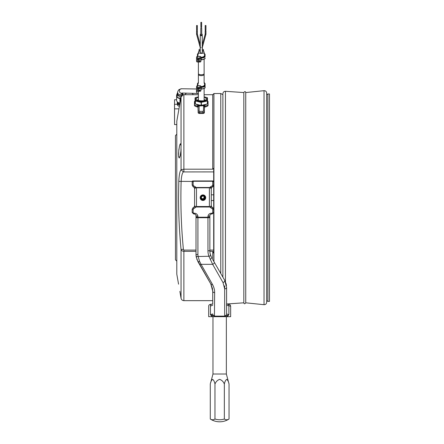 <?xml version="1.0" encoding="UTF-8"?>
<svg xmlns="http://www.w3.org/2000/svg" width="444" height="444" viewBox="0 0 444 444"><rect width="100%" height="100%" fill="white"/><g stroke="black" fill="none" stroke-linecap="round" stroke-linejoin="round"><path stroke-width="0.67" d="M195.049 101.732A6.449 2.725 0 0 0 194.811 102.47A6.449 2.725 0 0 0 195.049 103.202M196.648 104.373A6.449 2.725 0 0 0 199.661 105.106M202.858 105.106A6.449 2.725 0 0 0 205.872 104.373M207.476 103.202A6.449 2.725 0 0 0 207.714 102.47A6.449 2.725 0 0 0 207.476 101.732M194.478 104.695L194.428 104.201A6.832 2.886 180 0 1 194.478 103.857M208.047 103.857A6.832 2.886 180 0 1 208.092 104.201A6.832 2.886 180 0 1 208.047 104.54M208.047 104.695L208.092 104.201M213.925 261.638L213.925 93.534L212.732 94.705L212.732 169.197L213.686 168.276L213.686 253.213L212.732 251.337L209.873 251.337M212.737 259.579L224.67 280.247L212.737 259.579L212.732 251.337M222.894 94.622L220.768 93.512L220.768 273.487M178.566 284.177L176.795 274.142L176.795 121.229L181.052 97.075L181.052 145.81L180.497 143.684L179.548 145.776L178.749 150.855L178.61 155.933L179.232 158.02L178.777 157.209M180.092 237.906L180.358 241.331M179.876 291.347L181.052 298.279L179.876 291.347C178.199 282.118 178.199 282.118 179.876 291.347C178.199 282.118 178.199 282.118 179.876 291.347M196.004 251.337L183.877 251.337C182.018 251.021 181.074 250.416 181.052 249.522C179.42 232.273 178.582 214.996 178.527 197.685L178.799 181.363C179.143 174.814 179.898 170.951 181.052 169.774L183.389 171.933C182.229 172.916 181.474 176.085 181.135 181.435C180.453 204.051 181.202 226.679 183.389 249.312L183.877 250.1L196.004 250.1M179.232 158.02L180.197 155.933L180.936 150.855L181.052 145.81M178.766 150.671L178.971 148.907M179.859 144.705L180.036 144.239M176.795 261.144L175.458 259.807L175.458 135.564L176.795 134.227M204.129 100.533L204.129 88.528M204.129 83.272L204.129 74.242C204.34 76.107 198.191 76.113 198.396 74.242L198.468 73.776M198.396 100.533L198.396 91.309L197.919 91.309A0.477 0.433 180 0 1 197.436 90.876L197.436 88.101M198.44 88.911L198.396 91.309L199.972 91.303A0.955 0.866 0 0 0 200.927 90.437L200.921 86.502A0.955 0.866 0 0 0 199.972 85.703L197.486 85.703A0.955 0.866 0 0 0 196.531 86.569L196.531 88.184A0.955 0.866 0 0 1 197.486 87.318L199.972 87.318A0.955 0.866 0 0 1 200.927 88.184M198.396 83.272L198.396 74.242M204.051 73.776L204.129 74.242M208.047 101.843L208.047 104.823A7.648 3.23 180 0 1 205.084 106.133A1.432 0.605 0 0 0 204.518 106.382L204.368 112.671A1.432 0.799 180 0 1 202.936 113.47L199.589 113.47A1.432 0.799 180 0 1 198.157 112.671L198.002 106.382A1.432 0.605 0 0 0 197.436 106.133A7.648 3.23 180 0 1 194.478 104.823L194.478 105.689A7.648 3.23 0 0 0 197.436 106.998A1.432 0.605 180 0 1 197.88 107.165L198.157 107.642M200.599 105.339L198.857 105.339L199.062 105.705A0.955 0.777 160.4 0 0 198.124 106.577M203.413 111.083A0.955 0.794 0 0 1 204.368 111.877A1.432 0.799 180 0 1 202.936 112.682L202.936 111.355L203.413 111.083L203.663 105.339A0.955 0.777 49.9 0 1 204.518 106.382M203.413 105.977A0.955 0.794 0 0 1 204.368 106.765M198.157 106.765A0.955 0.794 180 0 1 199.112 105.977L203.457 105.705A0.955 0.777 19.6 0 1 204.395 106.577M196.004 104.218A6.688 2.825 0 0 0 197.919 104.917A2.392 1.01 180 0 1 198.857 105.339A0.955 0.777 130.1 0 0 198.002 106.382M204.368 107.642L204.645 107.165A1.432 0.605 180 0 1 205.084 106.998A7.648 3.23 0 0 0 208.047 105.689L208.047 104.823M194.478 104.823L194.478 101.843M194.478 104.54A6.832 2.886 180 0 1 194.428 104.201M181.296 250.094L181.757 250.616M183.877 250.1L183.877 300.66C182.362 300.555 181.424 299.767 181.052 298.296L181.052 249.522L183.389 249.312M209.862 250.1L213.686 250.1M178.71 156.837L178.61 155.922M178.571 154.995L178.571 153.818M178.577 153.574L178.621 152.492M213.686 171.9L183.389 171.933M181.052 148.968L181.052 169.774L183.877 169.197L212.732 169.197M217.033 93.534L213.925 93.534M181.052 97.075L183.033 94.833L183.877 94.705L198.396 94.705M204.129 94.705L212.732 94.705M197.919 58.808L197.919 59.635A0.477 0.433 180 0 0 197.436 60.068L197.436 61.583A0.477 0.433 180 0 0 197.919 62.016L198.396 62.016L198.396 73.338C198.179 75.241 204.34 75.241 204.129 73.338L204.129 59.235M204.129 53.979L204.129 52.164A2.869 1.21 180 0 1 201.26 53.38A2.869 1.21 180 0 1 198.396 52.164A2.869 1.21 180 0 1 200.255 51.032M198.44 59.613L198.396 62.016L199.972 62.01A0.955 0.866 0 0 0 200.927 61.144L200.921 57.209A0.955 0.866 0 0 0 199.972 56.41L197.486 56.41A0.955 0.866 0 0 0 196.531 57.276L196.531 58.891A0.955 0.866 0 0 1 197.486 58.025L199.972 58.025A0.955 0.866 0 0 1 200.927 58.891M198.396 53.979L198.396 52.164M202.264 35.287A1.005 0.422 180 0 1 201.26 35.714A1.005 0.422 180 0 1 200.255 35.287L200.255 52.608A1.005 0.422 180 0 0 201.26 53.036A1.005 0.422 180 0 0 202.264 52.608L202.264 35.287A1.005 0.422 180 0 0 201.737 34.915M201.737 34.027A1.005 0.422 180 0 1 202.264 34.399A1.005 0.422 180 0 1 201.737 34.771M200.782 34.771A1.005 0.422 180 0 1 200.255 34.399A1.005 0.422 180 0 1 200.782 34.027M200.782 28.361L201.737 28.361L201.737 35.287L200.782 35.287L200.782 28.361L201.737 28.361M200.782 27.467L201.737 27.467L200.782 27.467M200.255 35.287A1.005 0.422 180 0 1 200.782 34.915M202.264 51.032A2.869 1.21 180 0 1 204.129 52.164M198.396 96.903L195.527 97.602L195.527 100.4L201.26 101.798L206.993 100.4L207.231 101.01L201.021 102.409L195.049 100.832L195.049 103.868L201.021 105.439L207.231 104.04L207.476 100.832L207.231 104.04M207.476 98.035A0.477 0.477 0 0 0 207.109 97.575L206.993 97.602A0.477 0.433 0 0 1 207.476 98.035L207.476 100.832A0.477 0.433 -0 0 0 206.993 100.4L206.993 97.602L204.129 96.903M195.288 104.04L195.527 100.4A0.477 0.433 0 0 0 195.049 100.832L195.049 98.035A0.477 0.433 0 0 1 195.527 97.602L195.416 97.575A0.477 0.477 0 0 0 195.049 98.035M267.915 197.685L267.915 301.382L269.497 301.382L269.497 93.989L267.915 93.989L267.915 197.685M245.737 302.814L245.737 92.557C245.393 91.281 244.761 91.281 243.823 92.557L243.823 302.814C244.167 304.084 244.805 304.084 245.737 302.814L264.03 304.695C265.606 304.673 266.489 303.885 266.666 302.314L266.666 93.273M222.894 277.178L222.894 93.678C223.06 92.152 223.909 91.359 225.447 91.298L225.447 281.807M266.666 197.685L266.666 93.051C266.489 91.486 265.606 90.693 264.03 90.676L264.03 304.695M205.705 197.685A2.769 2.769 0 0 0 202.936 194.91A2.769 2.769 0 0 0 200.161 197.685A2.769 2.769 0 0 0 202.936 200.455A2.769 2.769 0 0 0 205.705 197.685M227.284 304.134A1.909 1.604 94 0 1 227.417 304.14C229.198 303.857 230.275 304.529 230.647 306.16L230.647 316.672L227.256 316.672L228.538 315.185M195.987 207.004L196.481 206.51L209.385 206.51L209.385 187.818L210.528 186.824C209.063 187.945 211.91 187.313 212.188 187.135L212.254 187.096A1.909 1.909 0 0 0 211.294 188.75L211.294 205.661C211.683 207.12 211.683 207.12 211.294 205.661C211.683 207.12 211.683 207.12 211.294 205.661A1.909 1.909 0 0 0 212.254 207.315A1.909 1.909 0 0 1 211.294 205.661L211.277 205.639A1.909 1.881 -60 0 0 212.21 207.293L212.732 207.592L212.21 207.293C211.666 206.915 209.218 206.793 211.072 207.986L209.879 207.004L195.987 207.004L194.794 207.986C196.653 206.776 194.189 206.926 193.656 207.293A1.909 1.881 60 0 0 194.594 205.639L195.904 207.098M194.594 205.639L194.572 205.661A1.909 1.909 0 0 1 193.617 207.315A1.909 1.909 0 0 0 194.572 205.661C194.183 207.12 194.183 207.12 194.572 205.661L194.572 188.75A1.909 1.909 0 0 0 193.617 187.096L193.678 187.135C193.945 187.307 196.797 187.951 195.338 186.824L196.481 187.818L196.481 206.51M192.18 181.912L192.546 180.958L192.18 181.912L193.14 181.751L193.14 184.998L192.18 185.165L192.18 181.912M213.686 181.912L213.32 180.958L213.686 181.912L212.254 181.269L193.617 181.269L193.14 181.751M212.254 181.269L212.254 180.958L213.32 180.958L192.546 180.958M193.196 180.958L193.617 181.269M196.792 259.163L210.811 283.96L197.924 261.644L196.154 256.543A14.336 14.336 0 0 1 196.004 254.479L196.004 215.845L197.919 216.339C197.525 214.286 196.254 213.248 194.095 213.225L192.18 212.498L192.18 209.246L192.18 212.498A1.432 1.432 0 0 0 192.18 212.537A1.432 1.432 0 0 1 192.18 212.498L193.617 213.93L193.617 213.225M212.254 213.225L213.686 212.498A1.432 1.432 0 0 1 213.686 212.537A1.432 1.432 0 0 0 213.686 212.498L212.254 213.93L212.254 213.225L211.771 213.225C209.618 213.248 208.341 214.286 207.953 216.339L209.862 215.845L209.862 250.766A14.336 14.336 0 0 0 210.711 255.622L211.699 257.781M230.647 306.16L226.59 305.289L226.59 313.952L226.59 304.245M226.59 304.079L227.417 304.14A1.909 1.604 94 0 1 228.888 306.049L228.888 314.657L227.256 316.672A1.909 1.149 -128.1 0 1 227.134 315.573L228.888 314.657L226.59 313.952L226.59 287.412L224.67 280.247L226.14 283.855M224.675 315.851L224.675 288.883L223.01 282.567L212.648 264.324L208.913 256.266A16.245 16.245 0 0 1 207.953 250.766L207.953 217.715L197.919 217.715L197.919 254.479A12.426 12.426 0 0 0 198.046 256.266L199.578 261.366L201.06 264.324L212.465 284.399C213.975 287.229 214.702 289.982 214.641 292.657L214.43 316.134L224.886 316.134L224.675 315.851A1.909 1.898 -0 0 0 226.59 313.952M212.732 304.245L212.732 291.125L210.811 283.96A1.909 1.299 150 0 0 212.465 284.399M197.919 216.339L197.919 217.221L207.953 217.221L207.953 217.715L209.862 217.715L209.862 215.845C209.873 214.768 210.512 214.13 211.771 213.93A1.909 1.909 0 0 0 209.862 215.845A1.909 1.909 0 0 1 211.771 213.93L212.254 213.93A1.432 1.432 0 0 0 212.293 213.93A1.432 1.432 0 0 1 212.254 213.93M196.004 215.845A1.909 1.909 0 0 0 194.095 213.93A1.909 1.909 0 0 1 196.004 215.845C196.043 214.802 195.404 214.163 194.095 213.93L193.617 213.93A1.432 1.432 0 0 1 193.578 213.93A1.432 1.432 0 0 0 193.617 213.93M183.877 300.66L212.732 300.66L212.732 304.079M210.783 304.223L209.229 304.806L208.713 305.738L208.669 316.672L214.952 316.672A1.909 0.816 -92.6 0 0 214.43 316.134L210.428 314.657L212.06 316.672L210.428 314.657L212.732 313.952A1.909 1.898 180 0 0 214.641 315.851M212.038 304.134A1.909 1.604 86 0 0 211.899 304.14A1.909 1.604 86 0 0 210.428 306.049C208.086 306.194 208.086 306.194 210.428 306.049L212.732 305.289M226.479 285.636L226.14 283.871M210.833 284.005L211.183 284.654M211.716 285.836L211.882 286.275M212.299 287.645L212.732 291.125A1.909 1.526 180 0 0 214.641 292.657M211.305 257.032L210.129 253.502M207.953 250.766L209.862 250.766A14.336 14.336 0 0 0 210.711 255.622L208.913 256.266L196.154 256.543A14.336 14.336 0 0 1 196.004 254.479L196.359 257.637M199.578 261.366A1.909 0.599 150 0 1 197.924 261.644M214.302 262.293A1.909 0.971 -30 0 1 212.648 264.324L201.06 264.324A1.909 0.971 150 0 1 199.4 264.202M214.952 316.672L224.364 316.672A1.909 0.816 -87.4 0 1 224.886 316.134L227.134 315.573M224.675 288.883A1.909 1.465 0 0 0 226.59 287.412M223.01 282.567A1.909 1.265 -30 0 0 224.67 280.247M210.129 259.29A1.909 0.35 -30 0 0 211.782 257.931M212.182 315.573A1.909 1.149 -51.9 0 1 212.06 316.672M210.706 382.578L212.97 374.014L226.351 374.014L226.351 316.672L224.364 316.672L227.256 316.672M193.14 184.998L193.617 185.825L193.14 186.824L192.18 185.165L193.14 186.824M212.732 186.824L212.254 185.825L210.528 186.824L212.254 185.825L212.732 184.998L213.686 185.165L212.732 186.824L213.686 185.165M193.617 208.669L193.14 209.496L192.18 209.246L193.14 207.592L193.617 208.669L194.794 207.986M212.732 212.743L212.732 209.496L212.254 208.669L212.732 207.592L213.686 209.246L212.732 209.496L212.732 212.498M212.254 187.096A1.909 1.909 0 0 0 211.294 188.75L211.261 188.789A1.909 1.87 -120 0 1 212.188 187.135L211.144 187.39M209.945 187.407L210.528 186.824M209.385 206.51L209.879 207.004M196.098 187.424L194.572 188.75A1.909 1.909 0 0 0 193.617 187.096M211.261 188.789L209.773 187.424M209.962 207.098L211.277 205.639M194.605 188.789A1.909 1.87 120 0 0 193.678 187.135M219.658 421.8A17.205 17.205 0 0 0 229.037 419.019A15.163 7.581 -90 0 1 224.348 419.019A15.163 15.163 0 0 1 214.968 419.019A15.163 7.581 90 0 1 210.278 419.019A17.205 17.205 0 0 0 219.658 421.8M210.278 419.019L210.278 384.054C210.734 381.701 211.516 380.142 212.632 379.365C213.736 380.153 214.513 381.718 214.968 384.054C215.873 381.723 217.432 380.158 219.658 379.365C221.883 380.158 223.449 381.723 224.348 384.054C224.808 381.701 225.591 380.142 226.701 379.365C227.805 380.153 228.582 381.718 229.037 384.054L229.037 419.019M224.348 384.054L224.348 419.019M214.968 384.054L214.968 419.019M200.177 197.402L200.855 197.475A2.087 2.087 0 0 1 204.839 196.825A2.087 2.087 0 0 1 203.79 199.589L203.768 199.539A2.031 2.031 0 0 0 202.608 195.682A2.031 2.031 0 0 0 200.916 197.48C201.193 198.951 202.076 199.478 203.552 199.056A1.504 1.504 0 0 0 204.307 197.069L203.879 197.258A1.038 1.038 0 0 1 203.358 198.629C202.225 198.912 201.559 198.546 201.376 197.525A1.565 1.565 0 0 1 204.362 197.042L204.307 197.069M201.376 197.525L200.855 197.475C201.093 198.962 201.998 199.506 203.574 199.112L203.768 199.539C201.837 200.061 200.71 199.356 200.388 197.425A2.559 2.559 0 0 1 205.267 196.637A2.559 2.559 0 0 1 203.979 200.016L203.79 199.589M203.358 198.629L203.574 199.112A1.565 1.565 0 0 0 204.362 197.042M201.498 199.778L203.896 199.822L202.642 200.061M200.366 198.723L202.159 200M179.676 104.889A2.248 1.943 0 0 1 179.52 104.895A2.248 1.943 0 0 1 177.273 102.953L177.273 104.285A2.248 1.943 0 0 0 179.437 106.227M200.216 49.106A2.248 0.949 -0 0 0 199.017 49.944A2.248 0.949 -0 0 0 200.255 50.794M200.599 47.325L200.594 47.691L200.599 47.325M196.575 34.238L200.222 47.569L200.255 50.178M196.953 34.36L196.958 33.988L196.958 34.36M205.572 34.36L205.561 33.988L205.572 34.36M197.103 30.558L197.341 30.708L196.958 30.869L196.575 30.708L196.814 30.558M205.711 30.558L205.949 30.708L205.566 30.869L205.184 30.708L205.422 30.558M197.341 25.513L197.341 29.842L196.958 30.003L196.575 29.842L196.575 25.513L197.341 25.513L196.575 25.513M201.643 22.361L201.643 26.69L201.26 26.856L200.877 26.69L200.877 22.361L201.643 22.361L200.877 22.361M205.949 25.513L205.949 29.842L205.566 30.003L205.184 29.842L205.184 25.513L205.949 25.513L205.184 25.513M201.931 47.691L201.926 47.325L201.931 47.691M202.264 50.178L202.303 47.558L205.944 34.238M202.264 50.794A2.248 0.949 -0 0 0 203.507 49.944A2.248 0.949 -0 0 0 202.303 49.106M176.795 124.581L174.548 124.581L174.536 119.48M174.536 108.469L174.536 122.988L174.503 104.285L177.883 104.285M174.548 124.581L174.548 99.756L176.601 99.756M174.548 108.858L178.976 108.858M177.178 93.923A3.347 2.897 0 0 0 176.601 95.549A3.347 2.897 0 0 0 179.948 98.446L180.813 98.446M176.601 95.549L176.601 100.089A3.347 2.897 0 0 0 179.948 102.986L180.009 102.986M183.178 94.794A3.347 2.897 0 0 0 182.723 93.923M177.705 92.463A2.769 2.398 0 0 0 177.178 93.873A2.769 2.398 0 0 0 179.948 96.276A2.769 2.398 0 0 0 181.646 95.771M182.251 95.21A2.769 2.398 0 0 0 182.723 93.873A2.769 2.398 0 0 0 182.628 93.268M177.7 93.473A2.292 1.987 0 0 0 177.656 93.873A2.292 1.987 0 0 0 179.948 95.86A2.292 1.987 0 0 0 182.24 93.873A2.292 1.987 0 0 0 182.195 93.473M177.378 101.942A2.769 2.398 0 0 0 179.931 103.441M186.413 93.323A4.063 2.031 180 0 0 185.808 93.662L186.197 93.39A3.585 1.793 0 0 1 186.297 93.323M185.808 93.662A4.063 2.031 180 0 0 185.07 94.705M193.179 94.705A4.063 2.031 180 0 0 192.441 93.662A4.063 2.031 180 0 0 192.008 93.407M200.921 86.708L201.26 86.708A3.347 1.415 0 0 0 204.606 85.292L204.606 83.272A0.477 0.433 0 0 1 205.084 83.705L205.084 87.24A3.824 1.615 0 0 1 201.26 88.856L200.927 89.089M197.436 85.703L197.436 83.705A0.477 0.433 180 0 1 197.919 83.272L197.919 85.703M197.919 88.101L197.919 88.928L198.396 88.928M197.919 88.928A0.477 0.433 180 0 0 197.436 89.361M204.129 85.292A2.869 1.21 180 0 1 201.26 86.502L200.921 86.502M197.835 91.303L197.486 91.303A0.955 0.866 0 0 1 196.531 90.437L196.531 88.184M197.436 90.526L197.391 88.101L200.066 88.101L200.066 88.661L198.44 88.661L198.44 89.96L200.066 89.96L200.066 90.526L198.396 90.526M200.066 88.661L200.066 88.101M200.066 90.526L200.066 89.96M198.44 88.661L198.44 88.101M200.921 57.415L201.26 57.415A3.347 1.415 -0 0 0 204.606 56L204.606 53.979A0.477 0.433 0 0 1 205.084 54.412L205.084 55.927M198.396 53.125L197.53 53.974L197.436 56.41L197.436 54.412A0.477 0.433 180 0 1 197.919 53.979L197.919 56.41M197.436 60.068L197.436 61.583M197.919 59.635L198.396 59.635M204.129 56A2.869 1.21 180 0 1 201.26 57.209L200.921 57.209M204.606 56A0.477 0.433 0 0 1 205.084 56.432A3.824 1.615 180 0 1 201.26 58.047L200.927 57.587M197.835 62.01L197.486 62.01A0.955 0.866 0 0 1 196.531 61.144L196.531 58.891M197.436 61.233L197.391 58.808L200.066 58.808L200.066 59.368L198.44 59.368L198.44 60.667L200.066 60.667L200.066 61.233L198.396 61.233M200.066 59.368L200.066 58.808M200.066 61.233L200.066 60.667M198.44 59.368L198.44 58.808M199.589 112.548L199.589 112.682A1.432 0.799 180 0 1 198.157 111.877A0.955 0.794 180 0 1 199.112 111.083L199.589 111.355L199.589 112.548M202.936 113.47L202.936 112.682L199.589 112.682L199.589 113.47M201.92 105.339L203.663 105.339A2.392 1.01 180 0 1 204.606 104.917A6.688 2.825 0 0 0 206.516 104.218M207.476 103.519A6.688 2.825 0 0 0 207.476 101.415M204.606 104.917A0.955 0.433 76.3 0 1 205.084 106.133L205.084 106.998M202.936 111.355L199.589 111.355M197.919 104.917A0.955 0.433 103.7 0 0 197.436 106.133L197.436 106.998M199.112 105.977L199.112 111.083M195.049 101.415A6.688 2.825 0 0 0 195.049 103.519M192.263 181.435L178.799 181.363M183.877 94.705L183.877 171.9M204.129 97.264A5.017 2.12 180 0 1 206.277 99.001A5.017 2.12 180 0 1 201.26 101.121A5.017 2.12 180 0 1 196.242 99.001A5.017 2.12 180 0 1 198.396 97.264M204.828 100.15A3.585 1.515 0 0 0 204.129 99.395M198.396 99.395A3.585 1.515 0 0 0 197.697 100.15M201.498 105.439L201.26 101.798L201.021 105.439M195.332 97.641L198.396 96.848M204.129 96.848L207.187 97.641M209.862 216.728A1.909 0.494 0 0 1 207.953 217.221L207.953 216.339M212.254 208.669L211.072 207.986M193.14 209.496L193.14 212.743M212.732 184.998L212.732 181.751M193.617 185.825L195.338 186.824M196.148 187.485L209.718 187.485M209.385 187.818L196.481 187.818M224.675 285.831L224.675 303.391M210.428 314.657L210.428 306.049M197.919 254.479L196.004 254.479M196.004 217.715L197.919 217.715L197.919 217.221A1.909 0.494 0 0 1 196.004 216.728M194.095 213.93L194.095 213.225M211.771 213.225L211.771 213.93M178.932 103.274A2.248 1.943 -0 0 0 179.925 103.485M177.606 102.32A2.248 2.231 59.2 0 0 179.759 104.429M181.502 88.756A2.248 2.02 90.9 0 0 179.515 91.697A2.248 2.02 90.9 0 0 181.402 93.246A2.248 2.02 90.9 0 0 181.435 93.251M177.7 94.278L177.7 92.679A2.248 1.943 -0 0 0 179.948 94.622A2.248 1.943 -0 0 0 181.502 94.084A2.248 1.943 -0 0 0 182.09 93.257M196.537 90.52A2.248 2.02 90.9 0 0 198.396 93.501L181.896 93.029M177.417 102.02A2.248 2.231 59.2 0 0 179.737 104.545M180.858 98.196L179.948 98.196A3.058 2.647 180 0 1 176.89 95.549A3.058 2.647 180 0 1 177.178 94.428M182.723 94.428A3.058 2.647 180 0 1 182.906 94.877M179.948 98.446L179.948 102.986M204.606 85.292A0.477 0.433 0 0 1 205.084 85.725A3.824 1.615 180 0 1 201.26 87.34L201.26 88.856L200.927 88.856M201.26 86.708L201.26 87.34L200.927 87.34M204.606 83.272A3.347 1.415 0 0 0 204.129 82.545M198.396 82.545A3.347 1.415 0 0 0 197.919 83.272M199.972 87.318L199.972 85.703M197.486 87.318L197.486 85.703M201.26 57.415L201.26 59.563A3.824 1.615 -0 0 0 205.084 57.948C205.461 58.763 204.185 59.396 201.26 59.84L200.927 59.796M200.927 59.563L201.26 59.563L200.927 59.84M204.606 53.979A3.347 1.415 -0 0 0 204.129 53.252M198.396 53.252A3.347 1.415 -0 0 0 197.919 53.979M199.972 58.025L199.972 56.41M197.486 58.025L197.486 56.41M208.047 101.504L207.476 101.043M194.478 101.504L195.049 101.043M220.768 93.512L217.033 93.512M197.674 100.3L197.624 100.083C195.599 100.477 205.056 101.571 204.9 100.083L204.845 100.3M266.666 300.732L267.915 301.382M266.666 94.639L267.915 93.989M243.823 302.814L226.59 303.996M245.737 92.557L264.03 90.676M243.823 92.557L225.447 91.298M212.732 304.062L210.578 304.245M227.417 304.14L226.59 304.062M195.865 215.129L195.971 215.468M212.97 374.014L212.97 316.672M226.351 374.014L229.037 384.054M213.686 200.549L211.294 200.549M213.686 194.816L211.294 194.816M200.277 198.557L200.51 198.951M200.827 199.317L201.226 199.622M177.7 92.679C177.522 91.858 177.961 90.82 179.021 89.577L181.468 88.756L196.531 88.983M182.195 94.278L182.195 93.262M177.273 102.953L177.372 101.937M199.017 51.415L199.017 49.944M202.264 44.805L205.184 34.121L205.184 30.708M196.575 34.216L196.575 30.708M196.814 30.708L196.814 29.992M201.115 27.278L201.115 26.84M205.422 30.708L205.422 29.992M205.711 30.708L205.711 29.992M201.404 27.278L201.404 26.84M197.103 30.708L197.103 29.992M205.949 34.216L205.949 30.708M200.255 44.805L197.341 34.121L197.341 30.708M203.507 51.415L203.507 49.944M179.948 97.719L180.941 97.719M182.723 94.949L182.723 93.873M177.178 95.571L177.178 93.873M192.074 93.407L192.441 93.662M200.927 89.133L201.26 89.133C204.185 88.689 205.461 88.062 205.084 87.24M205.084 83.705L204.129 82.418M198.396 82.418L197.436 83.705M205.084 54.412L204.129 53.125"/></g></svg>
